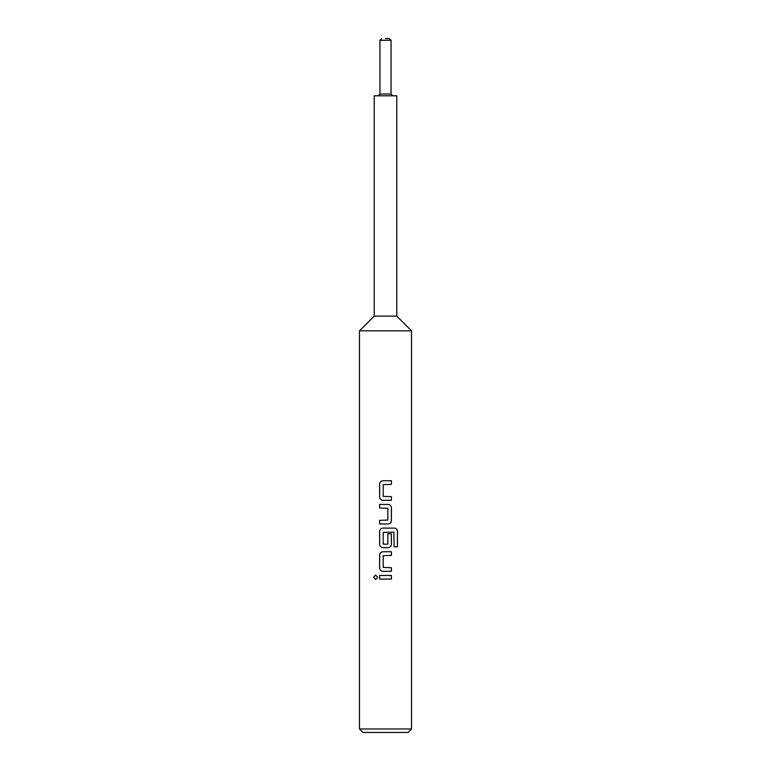 <?xml version="1.0" encoding="UTF-8"?>
<svg xmlns="http://www.w3.org/2000/svg" width="771" height="771" viewBox="0 0 771 771"><rect width="100%" height="100%" fill="white"/><g stroke="black" fill="none" stroke-linecap="round" stroke-linejoin="round"><path stroke-width="1.16" d="M375.631 575.021L373.636 577.277L375.641 579.532L377.732 577.277L375.602 575.021L373.559 577.277L375.602 579.532M382.994 480.738C380.951 480.931 379.843 482.068 379.66 484.14L379.66 496.89C379.843 498.962 380.951 500.09 382.994 500.292L391.417 500.292L391.417 496.649L383.216 496.399L383.216 484.622L391.417 484.381L391.417 480.738L382.975 480.738C380.922 480.931 379.804 482.068 379.621 484.14L379.621 496.89C379.804 498.962 380.922 500.1 382.975 500.292M391.379 500.292L391.379 496.649M379.66 520.329L379.66 523.972M379.66 504.417L379.66 508.06M379.66 531.498L379.621 531.498C379.804 529.426 380.922 528.289 382.975 528.096C380.951 528.289 379.843 529.426 379.66 531.498L379.66 544.249C379.843 546.321 380.951 547.449 382.994 547.651L388.073 547.651C390.097 547.449 391.205 546.321 391.379 544.249L391.379 533.802M382.994 551.776C380.951 551.969 379.843 553.106 379.66 555.178L379.66 567.928C379.843 570 380.951 571.128 382.994 571.33L391.417 571.33L391.417 567.687L383.216 567.437L383.216 555.66L391.417 555.419L391.417 551.776L382.975 551.776C380.922 551.969 379.804 553.106 379.621 555.178L379.621 567.928C379.804 570 380.922 571.138 382.975 571.33M391.379 571.33L391.379 567.687M379.66 575.455L379.66 579.098M385.5 38.55L389.316 38.55L385.5 38.55M385.5 728.981L411.521 728.981L411.521 330.855L359.479 330.855L359.479 728.981L385.5 728.981M388.073 523.972L379.621 523.972L379.621 520.329L387.832 520.078L387.832 508.301L379.621 508.06L379.621 504.417L388.073 504.417C390.126 504.61 391.244 505.747 391.417 507.819L391.417 520.57C391.244 522.642 390.126 523.769 388.073 523.972C390.097 523.769 391.205 522.642 391.379 520.57L391.417 520.57M382.975 528.096L394.328 528.096C396.255 528.289 397.296 529.426 397.441 531.498L397.441 546.793L394.106 546.793L393.875 532.135L383.216 532.385L383.216 544.162L387.832 544.162L387.832 533.802L391.417 533.802L391.417 544.249C391.244 546.321 390.126 547.449 388.073 547.651M385.5 575.455L391.417 575.455L391.417 579.098L379.621 579.098L379.621 575.455L385.5 575.455M379.621 531.498L379.621 544.249C379.804 546.321 380.922 547.458 382.975 547.651M396.776 316.11L396.776 95.797L374.224 95.797L374.224 316.11L396.776 316.11L411.521 330.855M411.521 728.981L408.052 732.45L362.948 732.45L359.479 728.981M391.379 579.098L391.379 575.455M391.379 555.419L391.379 551.776M397.364 546.793L397.441 531.498M397.364 531.498C397.21 529.426 396.178 528.289 394.27 528.096M391.379 520.57L391.417 507.819M391.379 507.819C391.205 505.747 390.087 504.61 388.054 504.417M391.379 484.381L391.379 480.738M378.214 95.797L379.949 94.062L391.051 94.062L391.051 40.285L379.949 40.285L381.684 38.55M391.051 40.285L389.316 38.55M379.949 94.062L379.949 40.285M374.224 316.11L359.479 330.855M391.051 94.062L392.786 95.797"/></g></svg>
